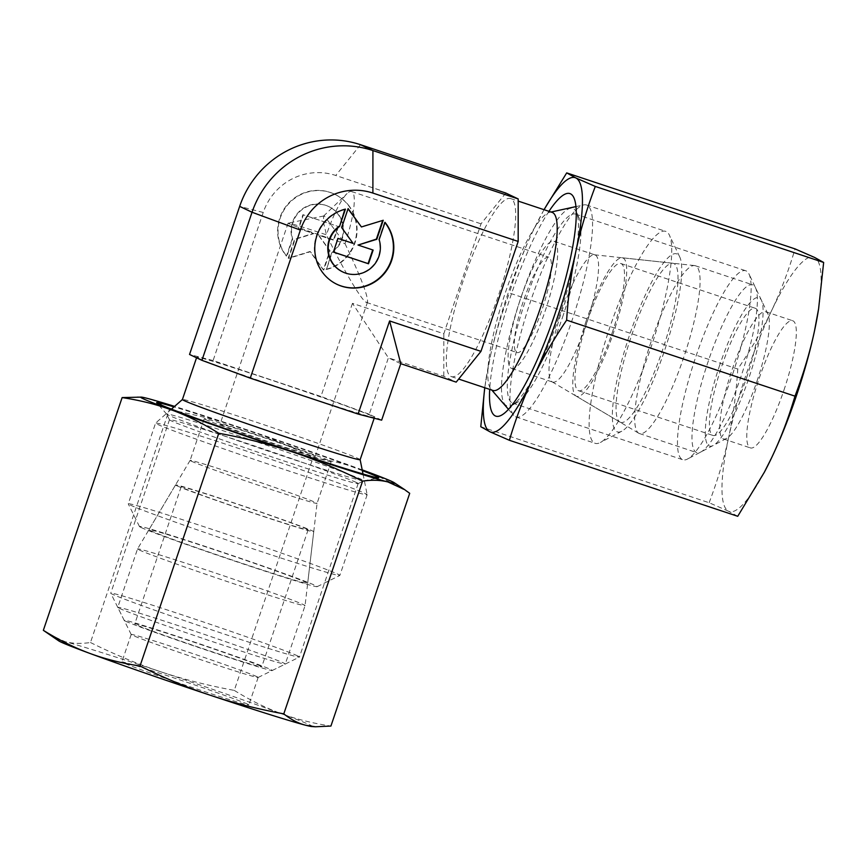 <?xml version="1.0" encoding="UTF-8"?>
<svg xmlns="http://www.w3.org/2000/svg" width="867" height="867" viewBox="0 0 867 867"><rect width="100%" height="100%" fill="white"/><g stroke="black" fill="none" stroke-linecap="round" stroke-linejoin="round"><path stroke-width="0.65" stroke-dasharray="4.33 3.25" d="M360.152 459.662L360.152 459.683A93.82 2.276 18.7 0 0 360.152 459.662A93.82 2.276 18.7 0 0 358.439 458.632A93.82 2.276 18.7 0 0 263.546 424.613A93.82 2.276 18.7 0 0 182.428 399.503A93.82 2.276 18.7 0 0 182.406 399.535L182.428 399.503M198.435 358.288A93.82 2.276 18.7 0 0 293.946 392.523A93.82 2.276 18.7 0 0 374.468 417.385A93.82 2.276 18.7 0 0 372.767 416.323A93.82 2.276 18.7 0 0 277.245 382.098A93.82 2.276 18.7 0 0 196.722 357.226A93.82 2.276 18.7 0 0 198.435 358.288M157.588 424.386A111.691 2.709 18.7 0 0 271.295 465.135A111.691 2.709 18.7 0 0 367.153 494.743A111.691 2.709 18.7 0 0 367.153 494.699A111.691 2.709 18.7 0 0 365.126 493.475A111.691 2.709 18.7 0 0 252.156 452.964A111.691 2.709 18.7 0 0 155.583 423.085A111.691 2.709 18.7 0 0 155.561 423.118A111.691 2.709 18.7 0 0 157.588 424.386M130.278 505.071A111.691 2.709 18.7 0 0 242.706 545.386A111.691 2.709 18.7 0 0 339.788 575.471A111.691 2.709 18.7 0 0 339.842 575.428A111.691 2.709 18.7 0 0 337.816 574.16A111.691 2.709 18.7 0 0 224.109 533.411A111.691 2.709 18.7 0 0 128.251 503.803A111.691 2.709 18.7 0 0 128.251 503.879A111.691 2.709 18.7 0 0 130.278 505.071M141.148 527.515A93.82 2.276 18.7 0 0 235.596 561.393A93.82 2.276 18.7 0 0 317.149 586.666A93.82 2.276 18.7 0 0 315.48 585.55A93.82 2.276 18.7 0 0 218.896 550.968A93.82 2.276 18.7 0 0 139.457 526.518A93.82 2.276 18.7 0 0 141.148 527.515M552.138 212.393A93.82 19.052 -71.6 0 0 549.765 212.307A93.82 19.052 -71.6 0 0 504.431 295.398A93.82 19.052 -71.6 0 0 490.917 389.077A93.82 19.052 -71.6 0 0 492.434 390.258A93.82 19.052 -71.6 0 0 492.868 390.432M450.927 376.441A93.82 19.052 -71.6 0 0 451.36 376.614A93.82 19.052 -71.6 0 0 498.709 294.715A93.82 19.052 -71.6 0 0 511.064 198.749A93.82 19.052 -71.6 0 0 510.63 198.576A93.82 19.052 -71.6 0 0 463.292 280.475A93.82 19.052 -71.6 0 0 450.927 376.441M515.464 416.756A111.691 22.683 -71.6 0 0 515.984 416.962A111.691 22.683 -71.6 0 0 572.339 319.457A111.691 22.683 -71.6 0 0 587.057 205.219A111.691 22.683 -71.6 0 0 586.536 205.013A111.691 22.683 -71.6 0 0 583.708 204.915A111.691 22.683 -71.6 0 0 529.737 303.818A111.691 22.683 -71.6 0 0 513.654 415.347A111.691 22.683 -71.6 0 0 515.464 416.756M594.621 443.102A111.691 22.683 -71.6 0 0 595.141 443.319A111.691 22.683 -71.6 0 0 600.376 442.495A111.691 22.683 -71.6 0 0 651.941 344.502A111.691 22.683 -71.6 0 0 669.4 235.152A111.691 22.683 -71.6 0 0 666.224 231.576A111.691 22.683 -71.6 0 0 665.704 231.359A111.691 22.683 -71.6 0 0 609.338 328.864A111.691 22.683 -71.6 0 0 594.621 443.102M616.957 431.712A93.82 19.052 -71.6 0 0 621.791 431.202A93.82 19.052 -71.6 0 0 665.108 348.881A93.82 19.052 -71.6 0 0 679.771 257.022A93.82 19.052 -71.6 0 0 677.094 254.02A93.82 19.052 -71.6 0 0 629.691 334.651A93.82 19.052 -71.6 0 0 616.957 431.712M220.998 424.646A50.264 1.214 18.7 0 0 272.173 442.983A50.264 1.214 18.7 0 0 315.306 456.302A50.264 1.214 18.7 0 0 314.396 455.739A50.264 1.214 18.7 0 0 263.221 437.401A50.264 1.214 18.7 0 0 220.088 424.082A50.264 1.214 18.7 0 0 220.998 424.646M345.012 243.638C360.379 275.89 367.89 295.333 367.554 301.954L366.308 302.377C361.68 300.73 342.671 268.532 326.425 234.827L323.684 223.177L323.489 216.154L324.518 216.121L345.012 243.638A50.264 10.209 -71.6 0 0 351.829 191.64A50.264 10.209 -71.6 0 0 351.59 191.542A50.264 10.209 -71.6 0 0 347.06 193.569A50.264 10.209 -71.6 0 0 326.425 234.827A50.264 1.214 18.7 0 0 288.169 223.079A50.264 1.214 18.7 0 0 288.104 223.122A50.264 1.214 18.7 0 0 289.025 223.686A50.264 1.214 18.7 0 0 345.012 243.638M191.314 461.168A67.019 1.626 18.7 0 0 259.547 485.618A67.019 1.626 18.7 0 0 317.062 503.38L317.062 503.38A67.019 1.626 18.7 0 0 315.848 502.622A67.019 1.626 18.7 0 0 247.778 478.226A67.019 1.626 18.7 0 0 190.101 460.399A67.019 1.626 18.7 0 0 190.101 460.41A67.019 1.626 18.7 0 0 191.314 461.168M205.436 419.465A67.019 1.626 18.7 0 0 273.658 443.915A67.019 1.626 18.7 0 0 331.172 461.678A67.019 1.626 18.7 0 0 329.959 460.919A67.019 1.626 18.7 0 0 261.736 436.469A67.019 1.626 18.7 0 0 204.222 418.707A67.019 1.626 18.7 0 0 205.436 419.465M150.49 530.626A83.774 2.027 18.7 0 0 235.976 561.263A83.774 2.027 18.7 0 0 307.666 583.383A83.774 2.027 18.7 0 0 306.149 582.44A83.774 2.027 18.7 0 0 221.063 551.954A83.774 2.027 18.7 0 0 148.972 529.672A83.774 2.027 18.7 0 0 150.49 530.626M516.775 352.457A50.264 10.209 -71.6 0 0 517.003 352.555A50.264 10.209 -71.6 0 0 542.363 308.685A50.264 10.209 -71.6 0 0 548.995 257.271A50.264 10.209 -71.6 0 0 548.757 257.174A50.264 10.209 -71.6 0 0 523.397 301.055A50.264 10.209 -71.6 0 0 516.775 352.457M552.322 381.946A67.019 13.612 -71.6 0 0 552.626 382.076A67.019 13.612 -71.6 0 0 586.45 323.575A67.019 13.612 -71.6 0 0 595.282 255.028A67.019 13.612 -71.6 0 0 594.968 254.898A67.019 13.612 -71.6 0 0 594.372 254.779A67.019 13.612 -71.6 0 0 560.884 314.19A67.019 13.612 -71.6 0 0 552.084 381.827A67.019 13.612 -71.6 0 0 552.322 381.946M511.4 368.323A67.019 13.612 -71.6 0 0 511.714 368.453A67.019 13.612 -71.6 0 0 545.527 309.952A67.019 13.612 -71.6 0 0 554.36 241.405A67.019 13.612 -71.6 0 0 554.046 241.275A67.019 13.612 -71.6 0 0 520.233 299.787A67.019 13.612 -71.6 0 0 511.4 368.323M620.176 422.196A83.774 17.015 -71.6 0 0 662.507 350.203A83.774 17.015 -71.6 0 0 673.876 263.535A83.774 17.015 -71.6 0 0 672.749 263.221A83.774 17.015 -71.6 0 0 630.883 337.491A83.774 17.015 -71.6 0 0 619.883 422.034A83.774 17.015 -71.6 0 0 620.176 422.196M348.285 204.926A40.207 39.362 -64.6 0 1 326.425 269.507L332.289 252.189A26.541 25.977 115.4 0 0 328.918 206.639A26.541 25.977 115.4 0 0 302.821 209.055A26.541 25.977 115.4 0 0 292.688 239.01L286.825 256.318A40.207 39.362 -64.6 0 1 286.598 206.248A40.207 39.362 -64.6 0 1 334.77 194.284A40.207 39.362 -64.6 0 1 348.285 204.926M326.014 269.312A40.207 39.362 115.4 0 0 347.873 204.731A40.207 39.362 115.4 0 0 334.359 194.089A40.207 39.362 115.4 0 0 286.186 206.053A40.207 39.362 115.4 0 0 286.413 256.123L292.277 238.815A26.541 25.977 -64.6 0 1 302.41 208.86A26.541 25.977 -64.6 0 1 328.506 206.444A26.541 25.977 -64.6 0 1 331.877 251.994L326.425 269.507M384.948 222.57A40.207 39.362 115.4 0 0 384.612 222.147L378.749 239.455A26.541 25.977 -64.6 0 1 368.616 269.409A26.541 25.977 -64.6 0 1 342.519 271.826M345.424 209.153L345.012 208.958A40.207 39.362 115.4 0 0 323.153 273.538A40.207 39.362 115.4 0 0 336.667 284.181A40.207 39.362 115.4 0 0 336.873 284.278M348.111 208.579L341.251 227.425L352.696 243.204L337.61 238.187L333.405 252.037M372.712 249.934L357.648 244.862M382.694 220.435L361.019 226.764M338.466 226.569L333.828 240.278L318.742 235.26L330.186 251.04L323.738 270.081L310.419 251.701L288.624 258.388L295.062 239.346L313.789 233.602L298.703 228.585L303.352 214.875L338.466 226.569L302.93 214.68L298.291 228.389L313.377 233.407L294.65 239.151L288.212 258.193L310.007 251.506L323.326 269.886L329.763 250.845L318.33 235.065L333.416 240.083L338.054 226.374M505.808 193.059L481.022 223.827L443.817 333.752L352.457 303.342L388.394 357.811L400.771 363.685M381.653 420.159L369.277 414.285L388.394 357.811L443.796 376.256L456.183 382.13M443.817 333.752L443.796 376.256M352.457 303.342L320.942 396.457L213.098 360.553L263.221 212.48A58.035 56.81 -64.6 0 1 335.746 175.47L481.022 223.827M213.098 360.553L189.537 354.462M369.277 414.285L320.942 396.457M306.896 529.065A67.019 1.626 18.7 0 0 238.663 504.616A67.019 1.626 18.7 0 0 181.149 486.853A67.019 1.626 18.7 0 0 182.373 487.612A67.019 1.626 18.7 0 0 250.596 512.061A67.019 1.626 18.7 0 0 308.11 529.824A67.019 1.626 18.7 0 0 306.896 529.065M260.512 666.105A67.019 1.626 18.7 0 0 192.279 641.656A67.019 1.626 18.7 0 0 134.764 623.893A67.019 1.626 18.7 0 0 135.978 624.652A67.019 1.626 18.7 0 0 204.211 649.101A67.019 1.626 18.7 0 0 261.726 666.864A67.019 1.626 18.7 0 0 260.512 666.105M139.143 549.938A88.434 2.146 18.7 0 0 229.159 582.201A88.434 2.146 18.7 0 0 305.054 605.643A88.434 2.146 18.7 0 0 305.054 605.632A88.434 2.146 18.7 0 0 303.45 604.635A88.434 2.146 18.7 0 0 213.64 572.448A88.434 2.146 18.7 0 0 137.539 548.93A88.434 2.146 18.7 0 0 137.528 548.93A88.434 2.146 18.7 0 0 139.143 549.938M176.857 485.78A72.947 1.767 18.7 0 0 251.3 512.451A72.947 1.767 18.7 0 0 313.735 531.72A72.947 1.767 18.7 0 0 312.413 530.897A72.947 1.767 18.7 0 0 238.317 504.345A72.947 1.767 18.7 0 0 175.535 484.946A72.947 1.767 18.7 0 0 176.857 485.78M119.375 608.331A88.434 2.146 18.7 0 0 208.383 640.258A88.434 2.146 18.7 0 0 285.243 664.079A88.434 2.146 18.7 0 0 285.286 664.035A88.434 2.146 18.7 0 0 283.682 663.027A88.434 2.146 18.7 0 0 193.655 630.775A88.434 2.146 18.7 0 0 117.771 607.333A88.434 2.146 18.7 0 0 117.771 607.388A88.434 2.146 18.7 0 0 119.375 608.331M125.607 621.206A78.182 1.897 18.7 0 0 204.309 649.426A78.182 1.897 18.7 0 0 272.271 670.484A78.182 1.897 18.7 0 0 270.883 669.562A78.182 1.897 18.7 0 0 190.393 640.735A78.182 1.897 18.7 0 0 124.198 620.36A78.182 1.897 18.7 0 0 125.607 621.206M256.925 676.683A67.019 1.626 18.7 0 0 188.703 652.233A67.019 1.626 18.7 0 0 131.188 634.471A67.019 1.626 18.7 0 0 131.188 634.514A67.019 1.626 18.7 0 0 132.402 635.229A67.019 1.626 18.7 0 0 199.865 659.419A67.019 1.626 18.7 0 0 258.117 677.474A67.019 1.626 18.7 0 0 258.149 677.441A67.019 1.626 18.7 0 0 256.925 676.683M247.615 704.188A67.019 1.626 18.7 0 0 179.393 679.739A67.019 1.626 18.7 0 0 121.879 661.976A67.019 1.626 18.7 0 0 123.092 662.735A67.019 1.626 18.7 0 0 191.314 687.184A67.019 1.626 18.7 0 0 248.84 704.947A67.019 1.626 18.7 0 0 247.615 704.188M297.641 655.907A99.597 2.417 18.7 0 0 196.245 619.569A99.597 2.417 18.7 0 0 110.77 593.169A99.597 2.417 18.7 0 0 110.781 593.234A99.597 2.417 18.7 0 0 112.58 594.307A99.597 2.417 18.7 0 0 212.827 630.255A99.597 2.417 18.7 0 0 299.408 657.088A99.597 2.417 18.7 0 0 299.451 657.034A99.597 2.417 18.7 0 0 297.641 655.907M356.348 482.453A99.597 2.417 18.7 0 0 254.963 446.115A99.597 2.417 18.7 0 0 169.477 419.715A99.597 2.417 18.7 0 0 169.488 419.78A99.597 2.417 18.7 0 0 171.287 420.842A99.597 2.417 18.7 0 0 271.544 456.801A99.597 2.417 18.7 0 0 358.114 483.623A99.597 2.417 18.7 0 0 358.158 483.58A99.597 2.417 18.7 0 0 356.348 482.453M361.929 479.603A104.062 2.525 18.7 0 0 254.8 441.238A104.062 2.525 18.7 0 0 166.692 414.123A104.062 2.525 18.7 0 0 166.735 414.177A104.062 2.525 18.7 0 0 168.566 415.228A104.062 2.525 18.7 0 0 272.455 452.509A104.062 2.525 18.7 0 0 363.707 480.849A104.062 2.525 18.7 0 0 363.772 480.827A104.062 2.525 18.7 0 0 361.929 479.603M362.341 470.64A117.283 2.839 18.7 0 0 174.018 406.894M311.697 726.535A134.038 3.24 18.7 0 0 309.877 724.91A134.038 3.24 18.7 0 0 280.81 713.487C296.189 719.155 312.9 723.338 330.923 726.058M409.701 493.323C394.041 483.602 378.532 475.907 363.154 470.217C347.775 464.56 331.064 460.366 313.041 457.646C289.166 445.811 265.801 436.079 242.933 428.45C220.055 420.853 195.498 414.632 169.249 409.777C162.227 404.163 154.965 400.37 147.477 398.419L137.669 396.88M234.263 690.392C249.924 700.102 265.443 707.797 280.81 713.487A134.038 3.24 18.7 0 0 160.59 671.719C183.468 679.327 208.026 685.548 234.263 690.392L313.041 457.646M48.454 634.037L65.133 641.688C72.633 643.617 81.075 643.899 90.471 642.523L169.249 409.777M90.471 642.523C114.346 654.357 137.723 664.089 160.59 671.719A134.038 3.24 18.7 0 0 65.133 641.688A134.038 3.24 18.7 0 0 58.826 640.941M362.189 469.871A134.038 3.24 18.7 0 0 242.933 428.45A134.038 3.24 18.7 0 0 174.603 406.374M612.124 332.993A67.019 13.612 -71.6 0 0 620.913 263.535A67.019 13.612 -71.6 0 0 587.36 321.256A67.019 13.612 -71.6 0 0 578.571 390.714A67.019 13.612 -71.6 0 0 612.124 332.993M746.574 377.752A67.019 13.612 -71.6 0 0 755.363 308.294A67.019 13.612 -71.6 0 0 721.81 366.015A67.019 13.612 -71.6 0 0 713.032 435.472A67.019 13.612 -71.6 0 0 746.574 377.752M651.041 341.901A88.434 17.958 -71.6 0 0 638.73 433.218A88.434 17.958 -71.6 0 0 639.456 433.543A88.434 17.958 -71.6 0 0 683.727 357.388A88.434 17.958 -71.6 0 0 695.312 265.736A88.434 17.958 -71.6 0 0 694.543 265.573A88.434 17.958 -71.6 0 0 651.041 341.901M586.255 320.736A72.947 14.815 -71.6 0 0 576.1 396.067A72.947 14.815 -71.6 0 0 613.218 333.513A72.947 14.815 -71.6 0 0 622.138 257.77A72.947 14.815 -71.6 0 0 586.255 320.736M708.339 360.975A88.434 17.958 -71.6 0 0 696.743 452.617A88.434 17.958 -71.6 0 0 700.883 451.967A88.434 17.958 -71.6 0 0 741.014 376.462A88.434 17.958 -71.6 0 0 755.536 287.811A88.434 17.958 -71.6 0 0 752.61 284.81A88.434 17.958 -71.6 0 0 708.339 360.975M719.751 365.04A78.182 15.877 -71.6 0 0 713.162 445.497A78.182 15.877 -71.6 0 0 748.644 378.727A78.182 15.877 -71.6 0 0 761.475 300.35A78.182 15.877 -71.6 0 0 719.751 365.04M756.956 381.209A67.019 13.612 -71.6 0 0 767.956 314.027A67.019 13.612 -71.6 0 0 765.734 311.752A67.019 13.612 -71.6 0 0 732.182 369.472A67.019 13.612 -71.6 0 0 723.403 438.919A67.019 13.612 -71.6 0 0 726.546 438.431A67.019 13.612 -71.6 0 0 756.956 381.209M783.931 390.183A67.019 13.612 -71.6 0 0 792.72 320.736A67.019 13.612 -71.6 0 0 759.167 378.445A67.019 13.612 -71.6 0 0 750.389 447.903A67.019 13.612 -71.6 0 0 783.931 390.183M732.702 373.98A99.597 20.223 -71.6 0 0 749.055 274.135A99.597 20.223 -71.6 0 0 745.761 270.764A99.597 20.223 -71.6 0 0 695.898 356.543A99.597 20.223 -71.6 0 0 682.838 459.759A99.597 20.223 -71.6 0 0 687.509 459.033A99.597 20.223 -71.6 0 0 732.702 373.98M562.52 317.333A99.597 20.223 -71.6 0 0 578.874 217.487A99.597 20.223 -71.6 0 0 575.58 214.106A99.597 20.223 -71.6 0 0 525.716 299.884A99.597 20.223 -71.6 0 0 512.657 403.112A99.597 20.223 -71.6 0 0 517.328 402.375A99.597 20.223 -71.6 0 0 562.52 317.333M559.204 316.336A104.062 21.133 -71.6 0 0 577.845 217.476A104.062 21.133 -71.6 0 0 576.284 212.014A104.062 21.133 -71.6 0 0 520.742 298.107A104.062 21.133 -71.6 0 0 511.974 405.203A104.062 21.133 -71.6 0 0 516.494 401.779A104.062 21.133 -71.6 0 0 559.204 316.336M548.963 211.331A117.283 23.81 -71.6 0 0 511.205 294.596A117.283 23.81 -71.6 0 0 489.692 389.37M818.35 310.44A134.038 27.213 -71.6 0 0 814.514 257.401A134.038 27.213 -71.6 0 0 771.576 310.689A134.038 27.213 -71.6 0 0 746.78 372.582A134.038 27.213 -71.6 0 0 728.616 437.618C733.168 416.344 736.224 393.488 737.784 369.049C751.201 349.249 762.461 329.796 771.576 310.689C780.679 291.572 788.504 270.981 795.05 248.905M737.784 369.049L509.438 293.035C501.018 315.187 494.526 336.895 489.953 358.158L484.729 387.722M544.021 209.684L532.912 231.24A134.038 27.213 -71.6 0 0 508.116 293.133A134.038 27.213 -71.6 0 0 489.953 358.158A134.038 27.213 -71.6 0 0 486.084 378.749A134.038 27.213 -71.6 0 0 484.805 387.744M544.075 209.706A134.038 27.213 -71.6 0 0 539.707 217.682A134.038 27.213 -71.6 0 0 532.912 231.24C523.809 250.357 515.995 270.948 509.438 293.035M709.13 502.741C717.551 480.589 724.053 458.881 728.616 437.618A134.038 27.213 -71.6 0 0 728.594 511.237L709.13 502.741L480.784 426.727M737.73 516.298L728.594 511.237A134.038 27.213 -71.6 0 0 764.542 471.843M360.531 144.702L335.746 175.47M263.221 212.48L239.66 206.379M374.468 417.385L374.186 418.23M363.013 473.978L367.153 494.699M367.153 494.743L339.842 575.428M317.149 586.666L339.788 575.471M451.36 376.614L458.665 379.052M515.984 416.962L595.141 443.319M679.771 257.022L669.4 235.152M621.791 431.202L600.376 442.495M367.554 301.954L315.306 456.302M331.172 461.678L317.062 503.38L307.666 583.383M366.524 302.464L517.003 352.555M511.714 368.453L552.626 382.076M323.489 216.154L347.06 193.569M552.084 381.827L619.883 422.034M594.372 254.779L672.749 263.221M554.046 241.275L594.968 254.898M351.59 191.542L548.757 257.174M323.803 215.981L288.169 223.079M190.101 460.399L148.972 529.672M204.222 418.707L190.101 460.41M288.104 223.122L220.088 424.082M586.536 205.013L665.704 231.359M490.917 389.077L491.784 390.074M508.463 409.332L513.654 415.347M549.765 212.307L551.054 212.025M575.948 206.606L583.708 204.915M510.63 198.576L518.195 201.09M139.457 526.518L128.251 503.879M171.46 409.137L155.583 423.085L128.251 503.803M196.722 357.226L196.538 357.778M181.149 486.853L134.764 623.893M313.735 531.72L305.054 605.632L285.286 664.035M272.271 670.484L285.243 664.079M124.198 620.36L117.771 607.388M175.535 484.946L137.539 548.93L117.771 607.333M308.11 529.824L261.726 666.864M131.188 634.471L121.879 661.976M131.188 634.514L110.781 593.234M169.477 419.715L110.77 593.169M169.488 419.78L166.692 414.123M166.735 414.177L156.667 402.732M363.707 480.849L378.651 477.869M358.114 483.623L363.772 480.827M358.158 483.58L299.451 657.034M258.117 677.474L299.408 657.088M258.149 677.441L248.84 704.947M620.913 263.535L755.363 308.294M576.1 396.067L638.73 433.218M639.456 433.543L696.743 452.617M713.162 445.497L700.883 451.967M761.475 300.35L755.536 287.811M695.312 265.736L752.61 284.81M622.138 257.77L694.543 265.573M578.571 390.714L713.032 435.472M765.734 311.752L792.72 320.736M767.956 314.027L749.055 274.135M575.58 214.106L745.761 270.764M578.874 217.487L576.284 212.014M577.845 217.476L575.569 203.723M486.084 378.749L485.845 380.255M539.707 217.682L540.087 216.956M516.494 401.779L506.426 411.424M517.328 402.375L511.974 405.203M512.657 403.112L682.838 459.759M726.546 438.431L687.509 459.033M723.403 438.919L750.389 447.903"/><path stroke-width="1.3" d="M196.538 357.778L182.406 399.535A93.82 2.276 18.7 0 0 184.107 400.597A93.82 2.276 18.7 0 0 279.629 434.822A93.82 2.276 18.7 0 0 360.152 459.694L363.013 473.978M458.665 379.052L492.868 390.432A93.82 19.052 -71.6 0 0 540.217 308.533A93.82 19.052 -71.6 0 0 552.572 212.567A93.82 19.052 -71.6 0 0 552.138 212.393L518.195 201.09M339.561 226.471A26.541 25.977 115.4 0 0 342.931 272.021A26.541 25.977 115.4 0 0 369.028 269.604A26.541 25.977 115.4 0 0 379.161 239.65L385.024 222.342A40.207 39.362 -64.6 0 1 385.251 272.411A40.207 39.362 -64.6 0 1 337.079 284.376A40.207 39.362 -64.6 0 1 323.564 273.734A40.207 39.362 -64.6 0 1 345.424 209.153L339.561 226.471L344.903 209.294M342.931 272.021L342.519 271.826A26.541 25.977 -64.6 0 1 339.149 226.276M336.873 284.278A40.207 39.362 115.4 0 0 384.742 272.346A40.207 39.362 115.4 0 0 384.948 222.57M341.674 227.62L348.111 208.579L361.431 226.959L383.225 220.272L376.787 239.314L358.06 245.058L373.146 250.075L368.497 263.785L333.383 252.091L338.022 238.382L353.107 243.399L341.674 227.62M333.405 252.037L368.085 263.59L372.712 249.934M358.06 245.058L376.376 239.119L382.694 220.435M361.431 226.959L348.025 208.839M400.771 363.685L389.608 320.942L480.968 351.363L518.173 241.438L518.195 198.933L505.808 193.059L360.531 144.702A96.736 94.687 -64.6 0 0 239.66 206.379L189.537 354.462L201.924 360.325L250.26 378.164L358.093 414.058L381.653 420.159L400.771 363.685L456.183 382.13L480.968 351.363M239.66 206.379L252.048 212.252A96.736 94.687 -64.6 0 1 372.918 150.565L518.195 198.933M201.924 360.325L252.048 212.252L300.372 230.091A58.035 56.81 -64.6 0 1 372.897 193.081L518.173 241.438M300.372 230.091L250.26 378.164M389.608 320.942L358.093 414.058M174.018 406.894A117.283 2.839 18.7 0 0 156.667 402.732A117.283 2.839 18.7 0 0 158.737 403.924A117.283 2.839 18.7 0 0 275.814 445.931A117.283 2.839 18.7 0 0 378.651 477.869A117.283 2.839 18.7 0 0 376.657 476.46A117.283 2.839 18.7 0 0 362.341 470.64M60.831 642.003A134.038 3.24 18.7 0 0 89.897 653.425C74.529 647.747 59.01 640.041 43.35 630.331L58.826 640.941A134.038 3.24 18.7 0 0 60.831 642.003M43.35 630.331L122.128 397.585C140.161 400.305 156.862 404.499 172.24 410.167C187.619 415.846 203.127 423.551 218.787 433.262C245.036 438.106 269.594 444.327 292.472 451.935C315.339 459.553 338.704 469.285 362.579 481.12C371.976 479.754 380.418 480.036 387.917 481.965L404.607 489.617L409.701 493.323L330.923 726.058L315.382 726.774L305.585 725.224A134.038 3.24 18.7 0 0 311.697 726.535L315.382 726.774M174.603 406.374A134.038 3.24 18.7 0 0 147.477 398.419A134.038 3.24 18.7 0 0 141.354 397.119A134.038 3.24 18.7 0 0 143.174 398.744A134.038 3.24 18.7 0 0 172.24 410.167A134.038 3.24 18.7 0 0 292.472 451.935A134.038 3.24 18.7 0 0 387.917 481.965A134.038 3.24 18.7 0 0 394.236 482.713A134.038 3.24 18.7 0 0 392.22 481.64A134.038 3.24 18.7 0 0 363.154 470.217A134.038 3.24 18.7 0 0 362.189 469.871M141.354 397.119L122.128 397.585M140.01 666.008C121.987 663.288 105.286 659.093 89.897 653.425A134.038 3.24 18.7 0 0 210.128 695.193C187.261 687.574 163.885 677.842 140.01 666.008L218.787 433.262M283.802 713.866C257.564 709.022 233.006 702.801 210.128 695.193A134.038 3.24 18.7 0 0 305.585 725.224C298.085 723.273 290.824 719.491 283.802 713.866L362.579 481.12M489.692 389.37A117.283 23.81 -71.6 0 0 506.426 411.424A117.283 23.81 -71.6 0 0 554.555 315.133A117.283 23.81 -71.6 0 0 575.569 203.723A117.283 23.81 -71.6 0 0 548.963 211.331M794.985 396.154C788.439 418.23 780.614 438.832 771.522 457.949A134.038 27.213 -71.6 0 0 796.318 396.056A134.038 27.213 -71.6 0 0 814.481 331.021C809.908 352.284 803.416 374.002 794.985 396.154L566.639 320.14C568.21 295.701 571.266 272.845 575.807 251.571C580.381 230.308 586.883 208.6 595.304 186.438L575.84 177.941L566.704 172.891L544.021 209.684M484.729 387.722L480.784 426.727L489.92 431.788L509.384 440.284C515.93 418.208 523.755 397.606 532.847 378.489A134.038 27.213 -71.6 0 0 557.654 316.607A134.038 27.213 -71.6 0 0 575.807 251.571A134.038 27.213 -71.6 0 0 575.84 177.941A134.038 27.213 -71.6 0 0 544.075 209.706M484.805 387.744A134.038 27.213 -71.6 0 0 489.92 431.788A134.038 27.213 -71.6 0 0 532.847 378.489C541.973 359.382 553.233 339.929 566.639 320.14M566.704 172.891L795.05 248.905L814.514 257.401L823.65 262.452L818.589 308.934L814.481 331.021A134.038 27.213 -71.6 0 0 818.35 310.44L818.589 308.934M823.65 262.452L595.304 186.438M764.542 471.843A134.038 27.213 -71.6 0 0 764.727 471.507A134.038 27.213 -71.6 0 0 771.522 457.949L764.347 472.233L737.73 516.298L509.384 440.284M372.897 193.081L372.918 150.565L360.531 144.702M374.186 418.23L360.152 459.694M491.784 390.074L508.463 409.332M551.054 212.025L575.948 206.606M182.417 399.514L171.46 409.137M394.236 482.713L404.607 489.617M764.727 471.507L764.347 472.233"/></g></svg>
